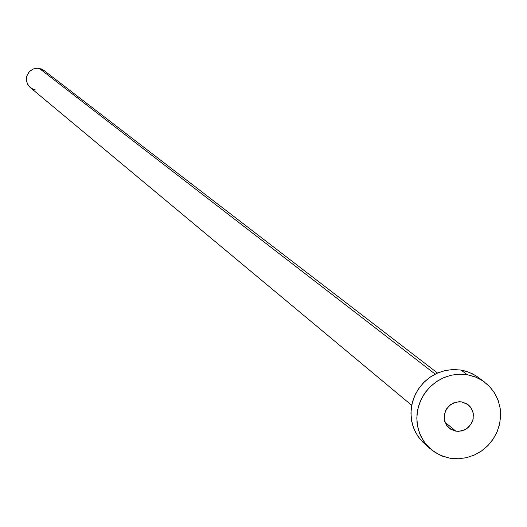 <?xml version="1.0" encoding="UTF-8"?>
<svg xmlns="http://www.w3.org/2000/svg" width="527" height="527" viewBox="0 0 527 527"><rect width="100%" height="100%" fill="white"/><g stroke="black" fill="none" stroke-linecap="round" stroke-linejoin="round"><path stroke-width="0.79" d="M455.862 431.165L445.051 422.298L455.862 431.165L458.721 431.343L464.34 430.006L466.882 428.543L470.947 424.314L473.174 418.899L473.213 413.128L471.059 407.872L467.041 403.932L461.771 401.91L468.068 404.657L470.051 406.548L472.745 411.317L473.358 414.031L473.009 419.624L472.06 422.305L468.78 426.956L466.573 428.754L461.402 430.994L455.862 431.165L449.241 428.181L447.331 426.257L444.768 421.475L444.215 418.774L444.175 415.994L445.631 410.586L448.932 406.014L453.615 402.918L459.03 401.726L461.771 401.91L456.039 402.121L450.73 404.525L446.652 408.768L444.432 414.189L444.399 419.966L446.56 425.223L450.585 429.156L455.862 431.165M437.522 373.03L43.893 70.414L39.242 68.365L435.183 374.124L39.242 68.365L37.213 68.194L33.227 68.997L29.795 71.211L28.445 72.759L26.706 76.448L26.429 80.512L27.661 84.373L30.217 87.502L411.686 405.296M484.273 381.838L476.968 376.469L472.396 373.768L466.224 371.285L461.02 370.059L467.265 374.704L476.289 377.312L483.318 381.159L490.255 387.233L494.945 393.603L498.305 400.81L500.215 408.59L500.604 416.653L499.464 424.709L496.829 432.463L492.804 439.63L487.534 445.954L481.21 451.198L474.063 455.17L466.355 457.732L458.365 458.78L448.826 458.003L439.847 455.058L431.85 450.098L425.368 443.536L421.238 437.035L418.412 429.815L416.982 422.134L417.002 414.248L418.471 406.442L421.337 398.985L425.506 392.134L430.829 386.126L437.127 381.179L444.169 377.457L451.718 375.092L459.504 374.163L467.265 374.704L461.02 370.059L453.319 369.519L445.578 370.441L438.089 372.787L431.093 376.482L424.841 381.396L419.558 387.358L415.421 394.156L412.575 401.567L411.119 409.314L411.1 417.14L412.522 424.769L415.329 431.936L419.433 438.398L424.676 443.918L430.533 448.997M423.016 442.397L417.858 436.231L414.038 429.116L411.692 421.317L410.928 413.142L411.765 404.901L414.182 396.91L418.082 389.486L423.306 382.912L429.67 377.451L436.909 373.3L444.755 370.626L452.897 369.532L461.02 370.059L468.819 372.181L475.986 375.817M450.381 458.286L442.535 456.191L435.309 452.568L428.978 447.561L423.787 441.356L419.933 434.189L417.582 426.336L416.811 418.102L417.661 409.802L420.091 401.758L424.018 394.282L429.288 387.661L435.691 382.154L442.983 377.971L450.881 375.277L459.083 374.177L467.265 374.704L475.117 376.845L482.33 380.501L488.634 385.547L493.792 391.772L497.6 398.946L499.912 406.785L500.65 414.993L499.78 423.26L497.343 431.264L493.43 438.695L488.193 445.282L481.823 450.769L474.57 454.939L466.711 457.647L458.549 458.773L450.381 458.286M35.21 89.821L33.168 89.247L29.617 86.962L27.22 83.477L26.35 79.32L27.134 75.13L29.459 71.547L32.964 69.109L37.121 68.194L41.29 68.938L43.174 69.913"/></g></svg>
